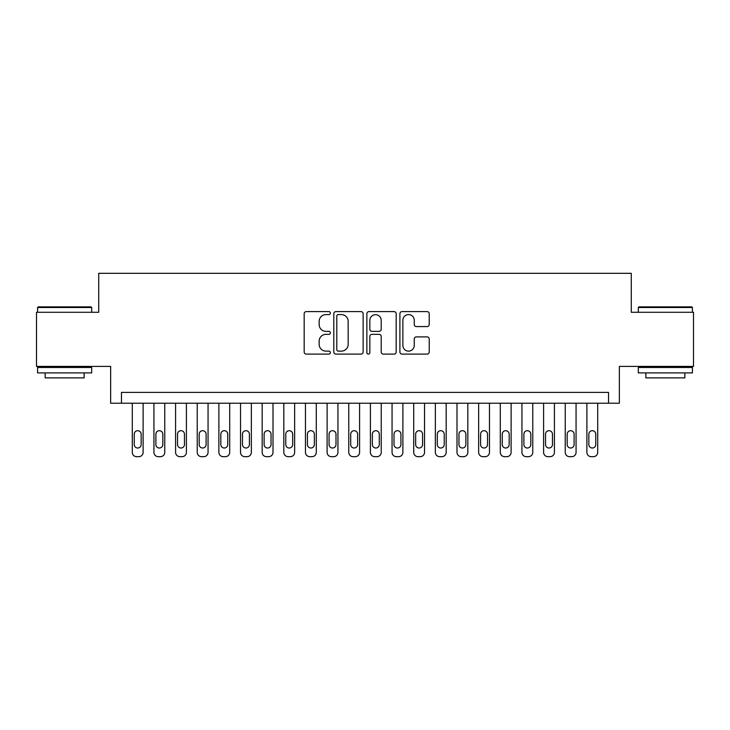<?xml version="1.0" encoding="UTF-8"?>
<svg xmlns="http://www.w3.org/2000/svg" width="730" height="730" viewBox="0 0 730 730"><rect width="100%" height="100%" fill="white"/><g stroke="black" fill="none" stroke-linecap="round" stroke-linejoin="round"><path stroke-width="1.09" d="M330.362 313.097A1.487 1.487 0 0 0 328.874 311.61L306.299 311.61A2.126 2.126 0 0 0 304.173 313.727L304.173 351.979A2.126 2.126 0 0 0 306.299 354.105L328.874 354.105A1.487 1.487 0 0 0 330.362 352.617A1.487 1.487 0 0 0 328.874 351.13L325.954 351.13A6.798 6.798 0 0 1 319.156 344.332L319.156 341.138A6.798 6.798 0 0 1 325.954 334.34L328.874 334.34A1.487 1.487 0 0 0 330.362 332.853A1.487 1.487 0 0 0 328.874 331.365L325.954 331.365A6.798 6.798 0 0 1 319.156 324.567L319.156 321.382A6.798 6.798 0 0 1 325.954 314.584L328.874 314.584A1.487 1.487 0 0 0 330.362 313.097M427.096 326.584A2.126 2.126 0 0 0 429.222 324.458L429.222 313.727A2.126 2.126 0 0 0 427.096 311.61L402.029 311.61A2.126 2.126 0 0 0 399.903 313.727L399.903 351.979A2.126 2.126 0 0 0 402.029 354.105L427.096 354.105A2.126 2.126 0 0 0 429.222 351.979L429.222 339.012A2.126 2.126 0 0 0 427.096 336.895L416.365 336.895A2.126 2.126 0 0 0 414.248 339.012L414.248 345.445A5.685 5.685 0 0 1 408.563 351.13A5.685 5.685 0 0 1 402.878 345.445L402.878 320.26A5.685 5.685 0 0 1 408.563 314.584A5.685 5.685 0 0 1 414.248 320.26L414.248 324.458A2.126 2.126 0 0 0 416.365 326.584L427.096 326.584M608.537 403.206L619.359 403.206L619.359 366.405L693.5 366.405L693.5 312.285L631.267 312.285L631.267 273.321L98.733 273.321L98.733 312.285L36.5 312.285L36.5 366.405L110.641 366.405L110.641 403.206L608.537 403.206L608.537 392.384L121.463 392.384L121.463 403.206M363.138 313.727A2.126 2.126 0 0 0 361.012 311.61L335.946 311.61A2.126 2.126 0 0 0 333.82 313.727L333.82 351.979A2.126 2.126 0 0 0 335.946 354.105L361.012 354.105A2.126 2.126 0 0 0 363.138 351.979L363.138 313.727M368.988 311.61L394.054 311.61A2.126 2.126 0 0 1 396.18 313.727L396.18 351.979A2.126 2.126 0 0 1 394.054 354.105L383.323 354.105A2.126 2.126 0 0 1 381.206 351.979L381.206 336.466A2.126 2.126 0 0 0 379.08 334.34L371.962 334.34A2.126 2.126 0 0 0 369.836 336.466L369.836 352.617A1.487 1.487 0 0 1 368.349 354.105A1.487 1.487 0 0 1 366.862 352.617L366.862 313.727A2.126 2.126 0 0 1 368.988 311.61M338.282 314.584A1.487 1.487 0 0 0 336.795 316.072L336.795 349.643A1.487 1.487 0 0 0 338.282 351.13L341.357 351.13A6.798 6.798 0 0 0 348.164 344.332L348.164 321.382A6.798 6.798 0 0 0 341.357 314.584L338.282 314.584M381.206 320.37A5.685 5.685 0 0 0 375.521 314.685A5.685 5.685 0 0 0 369.836 320.37L369.836 329.239A2.126 2.126 0 0 0 371.962 331.365L379.08 331.365A2.126 2.126 0 0 0 381.206 329.239L381.206 320.37M143.117 403.206L143.117 452.345A4.325 4.325 0 0 1 138.782 456.679L136.619 456.679A4.325 4.325 0 0 1 132.294 452.345L132.294 403.206M141.164 444.552L141.164 434.168A3.467 3.467 0 0 0 137.705 430.7A3.467 3.467 0 0 0 134.238 434.168L134.238 444.552A3.467 3.467 0 0 0 137.705 448.019A3.467 3.467 0 0 0 141.164 444.552M38.234 306.874L91.049 306.874L91.697 307.522L37.586 307.522L38.234 306.874M64.642 372.902L37.586 372.902L37.586 367.491L91.697 367.491L91.697 372.902L64.642 372.902M84.123 372.902L84.123 377.885L45.16 377.885L45.16 372.902M638.951 306.874L691.766 306.874L692.414 307.522L638.303 307.522L638.951 306.874M665.358 372.902L638.303 372.902L638.303 367.491L692.414 367.491L692.414 372.902L665.358 372.902M684.84 372.902L684.84 377.885L645.877 377.885L645.877 372.902M164.761 403.206L164.761 452.345A4.325 4.325 0 0 1 160.436 456.679L158.264 456.679A4.325 4.325 0 0 1 153.939 452.345L153.939 403.206M162.817 444.552L162.817 434.168A3.467 3.467 0 0 0 159.35 430.7A3.467 3.467 0 0 0 155.882 434.168L155.882 444.552A3.467 3.467 0 0 0 159.35 448.019A3.467 3.467 0 0 0 162.817 444.552M186.405 403.206L186.405 452.345A4.325 4.325 0 0 1 182.08 456.679L179.918 456.679A4.325 4.325 0 0 1 175.583 452.345L175.583 403.206M184.462 444.552L184.462 434.168A3.467 3.467 0 0 0 180.994 430.7A3.467 3.467 0 0 0 177.536 434.168L177.536 444.552A3.467 3.467 0 0 0 180.994 448.019A3.467 3.467 0 0 0 184.462 444.552M208.059 403.206L208.059 452.345A4.325 4.325 0 0 1 203.725 456.679L201.562 456.679A4.325 4.325 0 0 1 197.228 452.345L197.228 403.206M206.106 444.552L206.106 434.168A3.467 3.467 0 0 0 202.648 430.7A3.467 3.467 0 0 0 199.18 434.168L199.18 444.552A3.467 3.467 0 0 0 202.648 448.019A3.467 3.467 0 0 0 206.106 444.552M229.704 403.206L229.704 452.345A4.325 4.325 0 0 1 225.378 456.679L223.207 456.679A4.325 4.325 0 0 1 218.881 452.345L218.881 403.206M227.751 444.552L227.751 434.168A3.467 3.467 0 0 0 224.293 430.7A3.467 3.467 0 0 0 220.825 434.168L220.825 444.552A3.467 3.467 0 0 0 224.293 448.019A3.467 3.467 0 0 0 227.751 444.552M251.348 403.206L251.348 452.345A4.325 4.325 0 0 1 247.023 456.679L244.86 456.679A4.325 4.325 0 0 1 240.526 452.345L240.526 403.206M249.404 444.552L249.404 434.168A3.467 3.467 0 0 0 245.937 430.7A3.467 3.467 0 0 0 242.479 434.168L242.479 444.552A3.467 3.467 0 0 0 245.937 448.019A3.467 3.467 0 0 0 249.404 444.552M273.002 403.206L273.002 452.345A4.325 4.325 0 0 1 268.667 456.679L266.505 456.679A4.325 4.325 0 0 1 262.17 452.345L262.17 403.206M271.049 444.552L271.049 434.168A3.467 3.467 0 0 0 267.591 430.7A3.467 3.467 0 0 0 264.123 434.168L264.123 444.552A3.467 3.467 0 0 0 267.591 448.019A3.467 3.467 0 0 0 271.049 444.552M294.646 403.206L294.646 452.345A4.325 4.325 0 0 1 290.312 456.679L288.149 456.679A4.325 4.325 0 0 1 283.824 452.345L283.824 403.206M292.693 444.552L292.693 434.168A3.467 3.467 0 0 0 289.235 430.7A3.467 3.467 0 0 0 285.768 434.168L285.768 444.552A3.467 3.467 0 0 0 289.235 448.019A3.467 3.467 0 0 0 292.693 444.552M316.291 403.206L316.291 452.345A4.325 4.325 0 0 1 311.965 456.679L309.803 456.679A4.325 4.325 0 0 1 305.469 452.345L305.469 403.206M314.347 444.552L314.347 434.168A3.467 3.467 0 0 0 310.88 430.7A3.467 3.467 0 0 0 307.421 434.168L307.421 444.552A3.467 3.467 0 0 0 310.88 448.019A3.467 3.467 0 0 0 314.347 444.552M337.944 403.206L337.944 452.345A4.325 4.325 0 0 1 333.61 456.679L331.447 456.679A4.325 4.325 0 0 1 327.113 452.345L327.113 403.206M335.992 444.552L335.992 434.168A3.467 3.467 0 0 0 332.533 430.7A3.467 3.467 0 0 0 329.066 434.168L329.066 444.552A3.467 3.467 0 0 0 332.533 448.019A3.467 3.467 0 0 0 335.992 444.552M359.589 403.206L359.589 452.345A4.325 4.325 0 0 1 355.255 456.679L353.092 456.679A4.325 4.325 0 0 1 348.767 452.345L348.767 403.206M357.636 444.552L357.636 434.168A3.467 3.467 0 0 0 354.178 430.7A3.467 3.467 0 0 0 350.71 434.168L350.71 444.552A3.467 3.467 0 0 0 354.178 448.019A3.467 3.467 0 0 0 357.636 444.552M381.233 403.206L381.233 452.345A4.325 4.325 0 0 1 376.908 456.679L374.745 456.679A4.325 4.325 0 0 1 370.411 452.345L370.411 403.206M379.29 444.552L379.29 434.168A3.467 3.467 0 0 0 375.822 430.7A3.467 3.467 0 0 0 372.364 434.168L372.364 444.552A3.467 3.467 0 0 0 375.822 448.019A3.467 3.467 0 0 0 379.29 444.552M402.887 403.206L402.887 452.345A4.325 4.325 0 0 1 398.553 456.679L396.39 456.679A4.325 4.325 0 0 1 392.056 452.345L392.056 403.206M400.934 444.552L400.934 434.168A3.467 3.467 0 0 0 397.467 430.7A3.467 3.467 0 0 0 394.008 434.168L394.008 444.552A3.467 3.467 0 0 0 397.467 448.019A3.467 3.467 0 0 0 400.934 444.552M424.531 403.206L424.531 452.345A4.325 4.325 0 0 1 420.197 456.679L418.034 456.679A4.325 4.325 0 0 1 413.709 452.345L413.709 403.206M422.579 444.552L422.579 434.168A3.467 3.467 0 0 0 419.12 430.7A3.467 3.467 0 0 0 415.653 434.168L415.653 444.552A3.467 3.467 0 0 0 419.12 448.019A3.467 3.467 0 0 0 422.579 444.552M446.176 403.206L446.176 452.345A4.325 4.325 0 0 1 441.851 456.679L439.688 456.679A4.325 4.325 0 0 1 435.354 452.345L435.354 403.206M444.232 444.552L444.232 434.168A3.467 3.467 0 0 0 440.765 430.7A3.467 3.467 0 0 0 437.306 434.168L437.306 444.552A3.467 3.467 0 0 0 440.765 448.019A3.467 3.467 0 0 0 444.232 444.552M467.83 403.206L467.83 452.345A4.325 4.325 0 0 1 463.495 456.679L461.333 456.679A4.325 4.325 0 0 1 456.998 452.345L456.998 403.206M465.877 444.552L465.877 434.168A3.467 3.467 0 0 0 462.409 430.7A3.467 3.467 0 0 0 458.951 434.168L458.951 444.552A3.467 3.467 0 0 0 462.409 448.019A3.467 3.467 0 0 0 465.877 444.552M489.474 403.206L489.474 452.345A4.325 4.325 0 0 1 485.14 456.679L482.977 456.679A4.325 4.325 0 0 1 478.652 452.345L478.652 403.206M487.521 444.552L487.521 434.168A3.467 3.467 0 0 0 484.063 430.7A3.467 3.467 0 0 0 480.595 434.168L480.595 444.552A3.467 3.467 0 0 0 484.063 448.019A3.467 3.467 0 0 0 487.521 444.552M511.119 403.206L511.119 452.345A4.325 4.325 0 0 1 506.793 456.679L504.622 456.679A4.325 4.325 0 0 1 500.296 452.345L500.296 403.206M509.175 444.552L509.175 434.168A3.467 3.467 0 0 0 505.708 430.7A3.467 3.467 0 0 0 502.249 434.168L502.249 444.552A3.467 3.467 0 0 0 505.708 448.019A3.467 3.467 0 0 0 509.175 444.552M532.772 403.206L532.772 452.345A4.325 4.325 0 0 1 528.438 456.679L526.275 456.679A4.325 4.325 0 0 1 521.941 452.345L521.941 403.206M530.82 444.552L530.82 434.168A3.467 3.467 0 0 0 527.352 430.7A3.467 3.467 0 0 0 523.894 434.168L523.894 444.552A3.467 3.467 0 0 0 527.352 448.019A3.467 3.467 0 0 0 530.82 444.552M554.417 403.206L554.417 452.345A4.325 4.325 0 0 1 550.082 456.679L547.92 456.679A4.325 4.325 0 0 1 543.595 452.345L543.595 403.206M552.464 444.552L552.464 434.168A3.467 3.467 0 0 0 549.006 430.7A3.467 3.467 0 0 0 545.538 434.168L545.538 444.552A3.467 3.467 0 0 0 549.006 448.019A3.467 3.467 0 0 0 552.464 444.552M576.061 403.206L576.061 452.345A4.325 4.325 0 0 1 571.736 456.679L569.564 456.679A4.325 4.325 0 0 1 565.239 452.345L565.239 403.206M574.118 444.552L574.118 434.168A3.467 3.467 0 0 0 570.65 430.7A3.467 3.467 0 0 0 567.183 434.168L567.183 444.552A3.467 3.467 0 0 0 570.65 448.019A3.467 3.467 0 0 0 574.118 444.552M597.706 403.206L597.706 452.345A4.325 4.325 0 0 1 593.38 456.679L591.218 456.679A4.325 4.325 0 0 1 586.883 452.345L586.883 403.206M595.762 444.552L595.762 434.168A3.467 3.467 0 0 0 592.295 430.7A3.467 3.467 0 0 0 588.836 434.168L588.836 444.552A3.467 3.467 0 0 0 592.295 448.019A3.467 3.467 0 0 0 595.762 444.552M37.586 312.285L37.586 307.522M49.923 367.491L49.923 366.405M79.36 367.491L79.36 366.405M91.697 312.285L91.697 307.522M638.303 312.285L638.303 307.522M650.64 367.491L650.64 366.405M680.077 367.491L680.077 366.405M692.414 312.285L692.414 307.522"/></g></svg>
